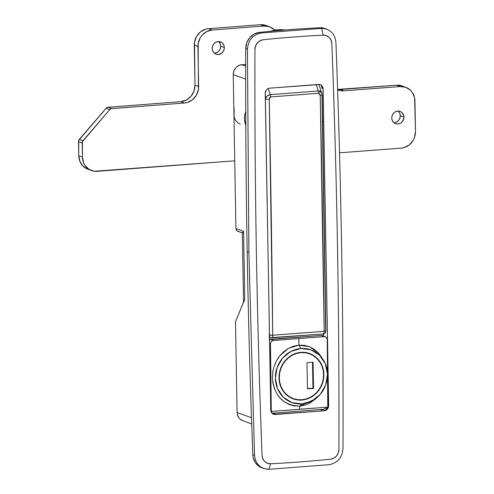 <?xml version="1.0" encoding="UTF-8"?>
<svg xmlns="http://www.w3.org/2000/svg" width="494" height="494" viewBox="0 0 494 494"><rect width="100%" height="100%" fill="white"/><g stroke="black" fill="none" stroke-linecap="round" stroke-linejoin="round"><path stroke-width="0.74" d="M245.784 125.204A7.787 2.81 85.6 0 1 244.456 118.467L244.863 114.367L246.098 112.002L244.863 114.367L244.456 118.467A7.787 2.81 85.6 0 1 245.734 112.373A7.787 2.81 85.6 0 0 244.456 118.467L244.536 119.993L244.456 118.467A7.787 2.81 85.6 0 0 245.784 125.204M335.92 42.348C334.821 33.438 330.029 28.782 321.557 28.38L323.23 35.167A9.343 8.602 -70 0 1 331.851 43.552A9336.717 8594.495 -70 0 1 338.933 449.503A9.343 8.602 -70 0 1 330.634 459.179A1239.495 1140.961 -70 0 1 270.663 463.755L268.903 469.3L329.177 464.693C337.6 463.008 342.212 457.629 343.015 448.571C343.454 312.949 341.088 177.544 335.92 42.348C341.088 177.544 343.454 312.949 343.015 448.571C342.212 457.629 337.6 463.008 329.177 464.693L268.903 469.3L263.518 468.442M261.814 467.837L259.375 466.614L255.435 462.779L253.194 457.586L252.823 454.702L254.54 455.326L248.89 252.378L247.173 251.755A9342.948 8600.225 110 0 0 252.823 454.702A9342.948 8600.225 -70 0 1 247.173 251.755A9342.948 8600.225 -70 0 1 245.734 48.486L246.784 42.7L249.766 37.637L254.237 34.018L259.572 32.357A1245.726 1146.697 -70 0 1 319.846 27.757L325.219 28.596M243.826 302.155L244.771 299.061L243.585 231.334L242.393 232.594L243.585 231.334L235.922 228.549A3.112 2.865 110 0 0 237.756 231.26L236.441 230.223L235.922 228.549L243.585 231.334L244.771 299.061L235.502 321.699L237.089 412.515L237.287 414.305L238.645 417.535L239.744 418.85L242.603 420.641M242.745 232.816L242.356 232.921L242.745 232.816M323.342 359.935L318.389 352.914L309.559 346.776L298.944 345.152L300.945 348.498A28.028 25.799 -70 0 1 323.409 360.046A28.028 25.799 -70 0 1 317.698 396.96A28.028 25.799 -70 0 1 301.914 403.913L299.697 406.142A9342.948 3370.253 85.6 0 1 299.735 409.236L327.788 407.155L328.047 405.512L328.677 405.796L323.138 88.704L321.915 88.179L321.341 85.505L321.915 88.179L321.866 86.611L321.18 85.308L319.964 84.462L321.18 85.308L321.89 86.734M338.933 449.503A9336.717 8594.495 110 0 0 331.851 43.552L331.097 40.187L329.208 37.427L326.454 35.673L323.23 35.167A1239.495 1140.961 110 0 0 263.259 39.748L260.06 40.743L257.374 42.916L255.589 45.954L254.953 49.425A9336.717 8594.495 110 0 0 262.042 455.375L262.796 458.735L264.685 461.495L267.433 463.255L270.663 463.755A1239.495 1140.961 110 0 0 330.634 459.179L333.833 458.179L336.513 456.005L338.304 452.967L338.933 449.503M271.817 413.108L272.348 413.299A4.674 4.298 -70 0 0 274.034 413.527L272.231 413.256L323.897 409.31L327.788 407.155L323.897 409.31L272.231 413.256L271.447 412.045L271.577 411.453L327.788 407.155L327.219 339.446L328.047 405.512L328.677 405.796L327.46 409.156L326.065 410.267L324.404 410.742L274.429 414.312L272.787 414.046L275.183 414.503L324.404 410.742L275.183 414.503L273.509 414.281L272.083 413.385L270.749 410.218L265.284 92.224L266.433 89.766L267.828 88.661L269.483 88.179L318.71 84.418L320.378 84.647L321.81 85.536L323.039 87.808L328.677 405.796L328.374 407.587L327.46 409.156L326.065 410.267L324.404 410.742L275.183 414.503L272.75 413.91L271.527 412.731L270.848 411.113L265.216 93.131L266.433 89.766L267.828 88.661L269.483 88.179L320.044 84.493M326.769 29.158L325.052 28.535A15.573 14.332 110 0 0 319.846 27.757L326.942 29.232M254.54 455.326C255.645 464.237 260.431 468.892 268.903 469.3L270.663 463.755A9.343 8.602 -70 0 1 262.042 455.375A9336.717 8594.495 -70 0 1 254.953 49.425A9.343 8.602 -70 0 1 263.259 39.748A1239.495 1140.961 -70 0 1 323.23 35.167L321.557 28.38L319.846 27.757A1245.726 1146.697 110 0 0 259.572 32.357L261.283 32.981L321.557 28.38L261.283 32.981L259.572 32.357A15.573 14.332 110 0 0 245.734 48.486L247.445 49.11C248.247 40.045 252.86 34.673 261.283 32.981C252.86 34.673 248.247 40.045 247.445 49.11L245.734 48.486A9342.948 8600.225 110 0 0 247.173 251.755L248.89 252.378L247.445 49.11L248.89 252.378L254.54 455.326L252.823 454.702A15.573 14.332 110 0 0 261.974 467.898L263.691 468.522M245.691 66.153L241.764 64.726L245.691 64.424L240.072 65.035L236.966 66.653L235.669 67.9L233.835 71.043L233.236 74.625L235.922 228.549L233.236 74.625L245.679 79.145L233.236 74.625A9.343 8.602 110 0 1 241.764 64.726L245.691 66.153M244.209 300.624L235.502 321.699L237.089 412.515L251.477 417.745L237.089 412.515A9.343 8.602 110 0 0 242.585 420.635L251.693 423.945M245.839 125.328L244.536 119.993L245.839 125.328M238.306 231.396L238.874 231.408M323.903 410.533L325.632 410.014L323.903 410.533M326.522 409.341L327.133 407.377L326.522 409.341M242.393 232.594L242.356 232.921M320.378 84.647L321.81 85.536L323.138 88.704L321.915 88.179L321.866 86.611M327.701 407.272L326.929 408.871L327.701 407.272M326.991 408.785L325.632 410.014M269.823 337.087L270.774 337.68A3.112 2.865 -70 0 1 269.465 336.661L269.823 337.087M322.86 333.932A3.112 1.365 -95.2 0 0 323.107 333.956A3.112 1.365 -95.2 0 0 324.194 331.307A3.112 1.365 84.8 0 1 323.088 333.956A3.112 1.365 84.8 0 1 322.86 333.932L272.027 337.859A3.112 0.871 86.5 0 1 271.885 337.828C272.416 337.915 272.694 337.05 272.725 335.235L268.934 334.975L272.725 335.235C272.052 263.796 270.897 185.127 269.255 99.226L269.693 97.565L270.656 96.917L318.735 93.243L319.822 93.872L320.236 95.33C322.057 181.218 323.372 259.875 324.194 331.307L272.725 335.235L269.255 99.226L270.656 96.917A3.112 1.124 -94.3 0 0 270.286 94.644L268.18 88.494L270.286 94.644C267.211 95.435 265.525 96.904 265.216 99.059L266.951 96.12L270.286 94.644A3.112 1.124 85.7 0 1 270.656 96.917L318.735 93.243A3.112 1.124 -94.4 0 0 318.364 90.976L270.286 94.644L318.364 90.976L320.013 91.174L321.261 91.977L322.039 93.953M266.167 147.558L267.149 203.849M321.804 92.81L318.364 90.976L316.185 84.61L318.364 90.976A3.112 1.124 85.6 0 1 318.735 93.243L320.236 95.33L324.194 331.307A3.112 0.519 -0.6 0 0 325.916 330.826A3.112 0.519 179.4 0 0 325.7 330.634L321.983 94.725A3.112 0.445 178.8 0 1 322.199 94.885A3.112 0.445 178.8 0 1 320.236 95.33A3.112 0.445 -1.2 0 0 322.199 94.885L318.926 84.406M323.885 333.666L323.057 335.951M271.885 337.828A3.112 2.865 -70 0 1 270.768 337.674L323.088 333.956C324.879 333.611 325.824 332.567 325.916 330.819A3.112 0.519 179.4 0 1 324.194 331.307L272.725 335.235L268.934 334.969M323.86 333.783A6.231 5.73 -70 0 1 323.082 335.901M265.321 99.09A3.112 0.445 -1.2 0 0 269.255 99.226A3.112 0.445 178.8 0 1 265.321 99.09M266.18 148.441L267.112 201.583M269.44 335.105A3.112 0.519 -0.6 0 0 272.725 335.235A3.112 0.871 86.5 0 1 272.033 337.859M315.61 398.88L310.275 402.838L305.15 405.086L299.697 406.142L315.555 398.93L317.29 397.33M269.051 339.656L321.125 335.445L326.349 337.34L327.219 339.446L326.349 337.34L324.292 336.599A3115.275 467.775 179 0 1 298.851 338.563A9342.948 3370.253 85.6 0 1 298.944 345.152L304.366 345.349L309.559 346.776L314.308 349.357L318.389 352.914L321.705 357.316M323.879 374.489L323.582 374.384L323.879 374.489A24.138 22.218 -70 0 1 293.189 398.893A24.138 22.218 -70 0 1 278.987 377.922A24.138 22.218 -70 0 1 309.67 353.519A24.138 22.218 -70 0 1 323.879 374.489L323.527 379.176L322.329 383.752L320.322 388.037L317.599 391.866L314.246 395.089L310.405 397.59L306.218 399.269L301.846 400.066L297.462 399.942L293.226 398.905L289.305 396.997L285.853 394.286L283 390.884L280.851 386.919L279.499 382.541L278.987 377.922L279.332 373.229L280.536 368.66L282.537 364.374L285.266 360.546L288.613 357.323L292.454 354.822L296.641 353.142L301.013 352.346L305.403 352.469L309.633 353.506L313.554 355.414L317.006 358.125L319.865 361.528L322.008 365.492L323.366 369.87L323.879 374.489M306.959 352.864A24.138 22.218 110 0 0 306.613 352.673M321.125 335.445L322.236 335.599A3.112 2.865 110 0 0 321.125 335.445L324.292 336.599A3115.275 467.775 179 0 1 298.851 338.563A3115.275 467.775 179 0 1 273.318 340.49L270.15 339.341L321.125 335.445M322.743 335.84L323.187 336.192M269.514 339.464A3.112 2.865 110 0 1 270.15 339.341L273.318 340.49L271.28 341.545L270.459 343.781L269.588 343.466L270.459 343.781L271.28 409.853L270.743 409.656L271.28 409.853L271.577 411.453L299.735 409.236A9342.948 3370.253 -94.4 0 0 299.697 406.142L294.27 405.926L289.064 404.463L284.34 401.857L280.252 398.25L276.936 393.835L274.497 388.815L272.972 383.332L272.41 377.62L272.812 371.809L274.176 366.134L276.492 360.744L279.697 355.871L283.698 351.691L288.373 348.4L293.51 346.183L298.944 345.152A9342.948 3370.253 -94.4 0 0 298.851 338.563A3115.275 467.775 179 0 1 273.318 340.49L271.28 341.545L270.459 343.781L271.28 409.853L271.515 412.552L272.231 413.256A4.674 4.298 -70 0 0 272.361 413.305M321.242 409.921L322.113 409.859L321.242 409.921L321.254 410.736L321.242 409.921M274.917 414.275L274.905 413.466L274.917 414.275M323.897 409.31L322.113 409.859A4.674 4.298 -70 0 0 323.897 409.31M300.945 348.498L298.944 345.152L288.373 348.4L279.697 355.871C277.653 358.243 275.813 361.67 274.176 366.134L272.812 371.809L272.41 377.62C273.991 395.861 283.087 405.364 299.697 406.142L301.914 403.913A28.028 25.799 -70 0 1 275.368 378.194A28.028 25.799 -70 0 1 300.945 348.498L291.009 351.37L282.661 358.02L277.165 367.443L275.368 378.194L277.535 388.648L283.34 397.207L291.905 402.567L301.914 403.913L311.85 401.042L320.205 394.391L325.7 384.968L327.497 374.217L325.33 363.763L319.519 355.205L310.961 349.845L300.945 348.498M214.328 53.179A6.539 6.021 110 0 0 220.695 46.232L224.356 47.56A6.539 6.021 -70 0 1 216.039 54.173A6.539 6.021 -70 0 1 212.192 48.486L212.611 45.979L213.89 43.781L215.841 42.231L218.157 41.558L221.559 42.391L223.263 44.046L224.214 46.306L224.257 48.832L223.393 51.228L221.744 53.142L218.385 54.488L216.051 54.173L214.05 52.926L212.698 50.925L212.192 48.486A6.539 6.021 -70 0 1 220.503 41.879A6.539 6.021 -70 0 1 224.356 47.56L220.695 46.232L220.275 48.739L218.99 50.938L217.045 52.488L214.723 53.161M393.897 122.691A6.539 6.021 110 0 0 400.264 115.744L403.919 117.078A6.539 6.021 -70 0 1 395.608 123.685A6.539 6.021 -70 0 1 391.754 118.004L392.174 115.497L393.459 113.299L395.41 111.743L397.726 111.076L400.06 111.391L402.06 112.638L403.783 115.824L403.826 118.344L402.221 121.783L400.27 123.333L397.954 124.006L395.614 123.691L393.619 122.438L392.261 120.443L391.754 118.004A6.539 6.021 -70 0 1 400.072 111.391A6.539 6.021 -70 0 1 403.919 117.078L400.264 115.744L399.844 118.257L398.559 120.456L396.608 122.006L394.292 122.679M265.982 25.447L260.424 24.7L208.499 28.664L205.677 29.177L200.496 31.875L196.575 36.426L194.513 42.138L194.982 85.184L193.981 91.162L190.931 96.392L186.294 100.091L180.773 101.684L108.118 107.235L106.519 107.877L78.713 140.401L78.762 155.715L79.966 161.519L83.196 166.274L87.951 169.251M402.097 85.956L396.54 85.203L337.439 89.42M398.399 111.311L399.757 113.305L400.264 115.744A6.539 6.021 110 0 0 398.121 111.057M218.83 41.792L220.188 43.793L220.695 46.232A6.539 6.021 110 0 0 218.552 41.545M269.668 26.787L266.007 25.46A15.573 14.332 110 0 0 260.424 24.7L264.08 26.028L212.154 29.998L208.499 28.664L260.424 24.7L264.08 26.028A15.573 14.332 -70 0 1 269.668 26.787A15.573 14.332 -70 0 1 274.398 29.757L269.644 26.781L264.08 26.028L212.154 29.998L206.634 31.591L201.997 35.284L200.237 37.754L198.168 43.472L198.415 89.538L196.353 95.256L192.432 99.807L187.251 102.505L184.429 103.011L111.212 108.668L109.748 109.619L82.375 141.735L82.424 157.043L83.628 162.853L85.011 165.41L89.081 169.349L94.342 171.251L234.743 160.822L97.17 171.332A15.573 14.332 -70 0 1 91.588 170.572A15.573 14.332 -70 0 1 82.424 157.043L78.762 155.715L78.515 141.599L82.177 142.927L82.424 157.043L78.762 155.715A15.573 14.332 110 0 0 87.926 169.244L91.588 170.572M405.784 87.29L402.122 85.962A15.573 14.332 110 0 0 396.54 85.203L400.196 86.536A15.573 14.332 -70 0 1 405.784 87.29A15.573 14.332 -70 0 1 414.948 100.819L415.485 131.608A15.573 14.332 -70 0 1 401.27 148.107L339.52 152.819L401.27 148.107L404.092 147.595L409.273 144.896L413.194 140.345L414.485 137.579L415.485 131.608L414.614 97.837L412.36 92.458L410.514 90.26L405.759 87.284L400.196 86.536L343.929 90.834L341.095 90.754L337.618 89.791A15.573 14.332 -70 0 0 338.341 90.075A15.573 14.332 -70 0 0 343.929 90.834L340.267 89.5L396.54 85.203L400.196 86.536L343.929 90.834L340.267 89.5A15.573 14.332 110 0 1 337.606 89.445M234.088 116.306L234.131 107.834M82.986 140.685L79.324 139.357L106.087 108.291L109.748 109.619L82.986 140.685L79.324 139.357A3.112 2.865 110 0 0 78.515 141.599L82.177 142.927A3.112 2.865 -70 0 1 82.986 140.685M180.773 101.684L184.429 103.011L111.78 108.563L108.118 107.235L180.773 101.684A15.573 14.332 110 0 0 194.982 85.184L194.284 45.164L197.946 46.492L198.644 86.518L194.982 85.184L198.644 86.518A15.573 14.332 -70 0 1 184.429 103.011L180.773 101.684M240.35 124.118A10.899 10.034 -70 0 1 233.934 114.645M212.154 29.998L208.499 28.664A15.573 14.332 110 0 0 194.284 45.164L197.946 46.492A15.573 14.332 -70 0 1 212.154 29.998M111.78 108.563L108.118 107.235A3.112 2.865 110 0 0 106.087 108.291L109.748 109.619A3.112 2.865 -70 0 1 111.78 108.563M279.277 377.898A23.823 21.934 -70 0 1 309.565 353.815A23.823 21.934 -70 0 1 323.589 374.514A23.823 21.934 -70 0 1 293.294 398.596A23.823 21.934 -70 0 1 279.277 377.898L279.783 382.461L281.117 386.783L283.235 390.698L286.057 394.058L289.465 396.725L293.331 398.609L297.512 399.634L301.84 399.757L306.157 398.973L310.288 397.318L314.079 394.848L317.389 391.662L320.081 387.883L322.057 383.653L323.243 379.139L323.589 374.514L323.082 369.95L321.742 365.628L319.624 361.713L316.808 358.354L313.4 355.686L309.528 353.797L305.348 352.778L301.019 352.654L296.703 353.438L292.572 355.093L288.78 357.563L285.476 360.75L282.778 364.529L280.802 368.759L279.623 373.273L279.277 377.898M309.565 353.815L306.706 352.772A23.823 21.934 110 0 0 306.181 352.593L306.669 352.759M289.916 397.361A23.823 21.934 110 0 0 290.435 397.559L289.916 397.361M307.453 388.846L306.996 362.676L313.079 362.213L313.536 388.383L307.453 388.846L306.996 362.676L313.079 362.213L313.536 388.383L312.961 388.173L312.511 362.256L312.961 388.173L313.536 388.383L307.453 388.846M307.447 388.593L312.961 388.173L307.447 388.593M285.1 29.998L279.925 29.628L275.541 29.961L276.307 30.745L275.541 29.961L270.212 31.301M270.255 31.301L276.288 29.906A3.112 1.124 -94.4 0 0 276.127 29.893A3.112 1.124 -94.4 0 0 275.992 29.93M276.127 29.893A3.112 1.124 85.6 0 1 276.288 29.906L279.184 29.683A3.112 1.124 -94.4 0 0 279.024 29.671A3.112 1.124 -94.4 0 0 278.888 29.708A3.112 1.124 85.6 0 1 279.184 29.683L283 29.72M242.393 232.94L237.756 231.26M242.326 232.828L243.53 302.081M268.995 337.031L270.768 337.674M322.199 94.879L325.916 330.819M322.736 121.555L323.212 121.518M322.242 335.599L325.404 336.747M293.294 398.596L290.435 397.559M270.088 31.313L275.399 29.943L279.036 29.671M283.019 29.714L279.771 29.609"/></g></svg>
